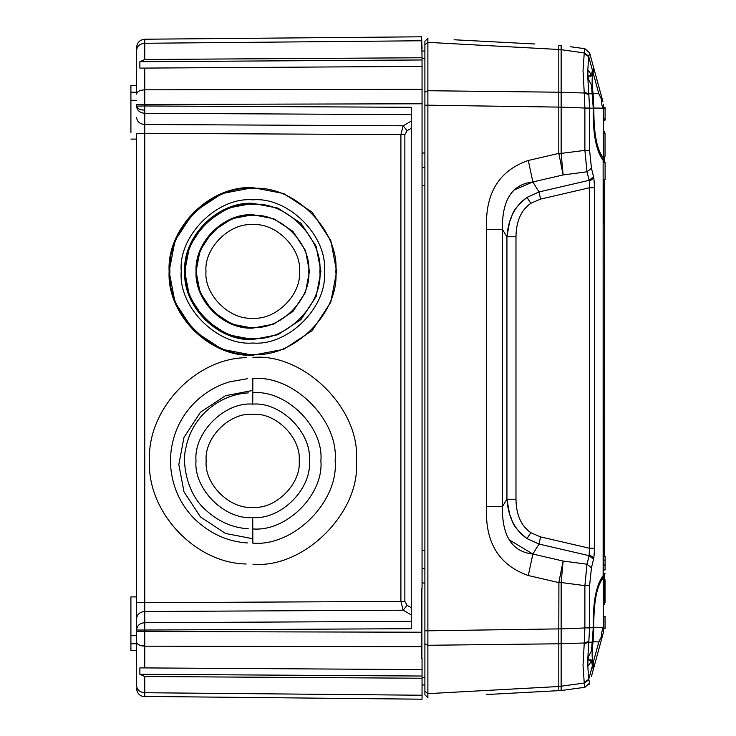 <?xml version="1.0" encoding="UTF-8"?>
<svg xmlns="http://www.w3.org/2000/svg" width="736" height="736" viewBox="0 0 736 736"><rect width="100%" height="100%" fill="white"/><g stroke="black" fill="none" stroke-linecap="round" stroke-linejoin="round"><path stroke-width="1.1" d="M422.05 48.585L421.599 36.8L422.05 57.758L144.753 59.487L139.858 61.723L422.05 59.966L422.05 57.758M411.258 36.892L144.753 39.22C139.822 39.772 137.098 42.522 136.583 47.454L136.583 50.333C137.098 46.101 139.822 43.746 144.753 43.277L144.753 39.22L421.599 36.8L421.636 40.765L144.753 43.277L144.753 59.487M424.893 167.606L422.05 167.587L422.05 153.024L424.893 153.005M136.583 106.104L136.583 106.214C137.098 110.464 139.822 112.829 144.753 113.307L144.744 110.198C139.812 109.912 137.098 108.551 136.583 106.104L144.753 105.966L144.744 110.188M136.583 100.308L130.907 100.308L130.907 85.615L136.583 85.615L136.583 50.333L136.583 94.07C137.098 91.531 139.822 90.114 144.753 89.829L422.05 89.314L422.05 66.396L141.606 68.108M139.858 61.723L139.858 68.117L422.05 66.396L422.05 59.966M139.858 68.117L144.753 68.089L144.753 104.448L422.05 103.785L422.05 89.314L422.05 588.386M130.907 100.308L130.907 132.443M411.258 114.641L144.753 113.307L144.753 133.317L144.753 124.504L403.153 125.792L407.118 130.686L411.258 128.294M411.258 614.9L403.153 610.208L400.899 601.413L144.753 602.683L144.753 611.496L144.753 602.683L136.583 602.683L136.583 133.317L400.899 134.587L403.153 125.792L411.258 121.1M144.753 97.41L144.753 104.448L136.583 104.448L136.583 105.966M424.893 51.032L422.05 51.014M136.583 650.385L130.907 650.385L130.907 596.905L136.583 596.905M136.583 688.399L136.583 688.546C137.098 693.478 139.822 696.228 144.753 696.78L144.753 692.723C139.822 692.254 137.098 689.899 136.583 685.667L136.583 641.93C137.098 644.469 139.822 645.886 144.753 646.171L144.753 667.911L422.05 669.604L422.05 699.2L142.342 696.403M136.583 688.546L136.813 690.469M252.779 390.439L225.529 395.692L200.459 412.224L184 437.331L178.811 464.572L184 491.823L200.459 516.93L225.538 533.462L252.788 538.715M424.893 677.644L422.05 677.47M422.05 658.481L422.05 669.604L139.858 667.883L139.858 674.277L422.05 676.034M424.893 684.968L422.05 684.986M424.893 568.394L422.05 568.413M421.7 658.481L421.599 588.386M144.753 667.911L139.858 667.883M139.858 674.277L144.753 676.513L422.05 678.242M136.583 638.36L136.583 643.724L130.907 643.724M136.583 602.683L136.583 618.59C137.098 614.339 139.822 611.975 144.753 611.496L403.153 610.208L407.118 605.314L404.864 601.413L400.899 601.413L400.899 134.587L404.864 134.587L407.118 130.686M136.583 618.59L136.583 641.93M144.753 611.496L144.753 630.034L411.258 628.7L411.258 107.3L144.753 105.966L144.753 104.448M421.894 658.288L421.903 588.68M252.816 339.508L277.904 334.733L300.987 319.571L316.149 296.488L320.924 271.428L316.149 246.358L300.987 223.275L277.904 208.113L252.816 203.338L277.932 208.141L300.987 223.312L316.121 246.376L320.896 271.428L316.121 296.47L300.987 319.534L277.932 334.705L252.89 339.508L227.755 334.733L204.672 319.571L189.511 296.488L184.727 271.428L189.511 246.358L204.672 223.275L227.755 208.113L252.816 203.338M335.837 271.428C339.544 230.386 293.922 184.764 252.89 188.471C211.848 184.764 166.226 230.386 169.933 271.428C166.226 312.469 211.848 358.082 252.89 354.375C293.922 358.082 339.544 312.469 335.837 271.428M181.258 271.428C178.057 236.008 217.424 196.632 252.844 199.833C288.264 196.632 327.63 236.008 324.429 271.428C327.63 306.848 288.264 346.214 252.844 343.013C217.424 346.214 178.057 306.848 181.258 271.428M309.488 271.428L305.504 250.553L292.882 231.325L273.654 218.702L252.761 214.719L273.636 218.702L292.854 231.325L305.477 250.553L309.46 271.428L305.477 292.293L292.854 311.521L273.636 324.144L252.761 328.127L273.654 324.144L292.882 311.521L305.504 292.293L309.488 271.428M252.779 392.73L252.733 404.138C224.655 401.598 193.485 432.777 196.015 460.828C193.485 488.879 224.655 520.048 252.706 517.518L252.733 517.518C280.747 520.048 311.926 488.879 309.396 460.828C311.926 432.777 280.747 401.598 252.706 404.138C280.775 401.598 311.954 432.777 309.414 460.828C311.954 488.879 280.775 520.048 252.733 517.518L252.844 543.131C293.554 546.802 338.818 501.547 335.138 460.828C338.818 420.109 293.554 374.845 252.844 378.525L252.779 392.73C286.47 389.684 323.923 427.138 320.878 460.828C323.923 494.518 286.47 531.972 252.779 528.926M252.945 357.438C304.097 352.811 360.962 409.676 356.334 460.828C360.962 511.98 304.097 568.845 252.945 564.218M604.468 579.784L605.038 579.784L605.038 602.508L604.468 602.508M588 659.658L588 658.582M601.606 633.043L601.744 637.946L603.336 632.684L603.336 626.18L601.606 633.043M603.336 616.464L605.038 616.464L605.038 628.636L603.336 628.636M601.974 635.49L598.819 641.967L593.078 663.044L593.86 667.451L591.45 676.375M602.931 627.633L593.86 627.228L593.078 641.709L593.777 621.837C594.21 599.086 597.393 584.476 603.336 578.018L603.336 626.18M603.336 632.684L593.86 667.451L593.078 663.044C591.799 658.269 591.799 651.158 593.078 641.709L598.819 641.967M603.336 574.66L603.336 578.018M588 77.418L588 76.342M602.775 101.099L593.777 68.163L602.931 101.77L601.606 97.851L601.744 104.3L603.336 109.655L603.336 104.126M603.336 133.464L605.038 133.464L605.038 156.216L603.336 156.216M601.974 100.289L598.819 93.702L593.078 93.61L593.86 108.026C593.648 133.262 596.804 149.85 603.336 157.817L603.336 109.655M589.674 53.112L593.86 68.457L593.078 72.625C591.799 77.252 591.799 84.244 593.078 93.61L593.86 108.026L602.931 108.174M602.241 576.739L603.336 575.626L603.134 160.108C596.344 151.782 593.05 134.495 593.253 108.22L593.29 108.256C592.977 125.543 594.09 147.945 602.793 159.252L603.336 160.374L603.336 157.817M598.819 93.702L593.078 72.625L593.86 68.457L602.848 101.393M605.038 119.572L605.038 120.161L603.336 120.161M603.336 560.087L605.093 560.105L605.093 556.407L603.336 556.361L603.336 511.925L604.468 511.925L604.468 235.115L603.336 235.115M593.832 557.879L594.66 548.228L589.472 548.228L589.324 554.751L593.832 557.879L591.45 567.787L589.6 585.644L589.6 627.992L588.828 641.35L588.736 642.215L584.2 643.807L583.041 665.39L584.2 682.548L588.736 679.254L589.6 683.164L584.881 687.304L584.274 683.054L584.881 687.304L561.145 690.524L486.579 694.536M509.229 539.838L532.855 554.042L528.31 575.534C498.732 565.119 484.822 542.138 486.579 506.598L502.403 506.598L506.938 499.247L509.68 514.584C513.443 521.217 509.846 524.372 527.013 538.586L530.812 532.717C521.125 525.909 516.175 514.758 515.982 499.247L506.938 499.247C508.18 517.022 514.869 530.132 527.013 538.586L539.019 544.051L540.537 536.894L589.472 548.228L589.472 187.772L594.66 187.772L593.832 178.121L594.66 187.772L594.66 548.228M589.324 554.751L589.472 548.228L589.113 555.662L539.019 544.051L532.855 554.042C512.081 551.752 501.934 535.937 502.403 506.598L502.403 229.402L486.579 229.402C484.904 193.632 498.815 170.66 528.31 160.466L532.855 181.958L514.584 189.805M593.538 67.289L591.45 59.625M570.648 46.764L584.881 48.696L589.6 52.836L588.736 56.746L584.2 53.452L583.041 70.61L584.2 92.193L588.736 93.785L588.828 94.65L589.6 108.008L589.6 150.356L591.45 168.213L587.024 171.792L584.881 150.356L589.6 150.356M589.324 181.249L589.472 187.772L589.324 181.249L589.472 187.772L540.537 199.106L539.019 191.949L527.013 197.414C514.869 205.868 508.18 218.978 506.938 236.753L515.982 236.753C516.175 221.242 521.125 210.091 530.812 203.283L527.013 197.414C509.846 211.628 513.443 214.783 509.68 221.416L506.938 236.753L502.403 229.402C501.934 200.063 512.081 184.248 532.855 181.958L539.019 191.949L589.113 180.338L589.324 181.249L593.832 178.121L593.538 176.76L589.113 180.338L587.024 171.792L563.123 174.947L558.808 153.401L558.808 107.106L427.883 105.193L427.883 630.807L558.808 628.894L558.808 643.798L561.145 643.678L561.145 628.894L584.881 627.964L584.274 642.997L561.145 643.678L561.145 690.524M603.336 569.968C603.336 574.844 603.336 574.844 603.336 569.968L605.093 569.949L605.093 565.478L603.336 565.478M602.572 576.941L603.336 576.941L603.336 573.703L605.093 573.657L604.468 573.675L604.468 604.514L603.336 604.514M604.468 179.621L604.468 224.075L603.336 224.075L603.336 179.648L605.093 179.602L605.093 162.343L603.336 162.297L603.336 161.34M454.066 39.762L534.842 43.994M424.893 41.225L424.893 44.795L424.893 41.225L427.883 38.392L427.892 39.404M498.438 689.807L427.883 693.643L427.883 697.608L424.893 694.775L424.893 44.795L427.883 42.357L427.883 90.721L558.808 92.202L558.808 107.106L561.145 107.106L561.145 92.322L584.274 93.003L584.881 108.036L561.145 107.106L561.145 153.401L558.808 153.401L528.31 160.466M424.893 92.175L424.893 105.193L427.883 105.193L427.883 90.721L424.893 92.175M589.6 627.992L584.881 627.78L593.253 627.78C593.05 601.505 596.344 584.218 603.134 575.892L603.134 160.108L602.076 158.994L603.134 160.108M591.422 75.458L592.388 70.178L588.736 56.746L587.586 73.149L588.736 93.785L592.388 93.785L591.422 84.934L588.993 80.454L587.898 76.48L587.898 70.987L588.993 71.015L591.422 75.458M587.898 71.07L588.993 71.015L587.898 70.987L588.211 70.196M558.808 45.255L561.145 45.476L558.808 45.255L558.808 49.487L427.883 42.357L427.883 38.392M561.145 45.476L561.145 49.671L558.808 49.487L558.808 92.202L561.145 92.322L561.145 49.671L584.274 52.946L584.881 48.696L584.2 53.452M592.434 94.042L593.253 108.22L584.881 108.036L589.6 108.008M592.416 70.812L591.496 75.808M558.909 153.888L561.154 153.484L563.123 174.947L532.855 181.958M584.881 48.696L589.6 52.836M603.336 107.594L605.093 107.64L605.093 119.572L603.336 119.618M591.496 660.192L592.388 665.822L591.422 660.542L588.993 664.985L587.898 665.013L587.898 659.52L588.993 655.546L591.422 651.066L592.388 642.215L588.736 642.215L587.586 662.851L588.736 679.254L592.388 665.822L593.253 669.769L593.538 668.711M591.486 660.164L587.889 659.999M587.898 664.93L588.993 664.985L587.898 665.013L588.211 665.804M584.2 682.548L584.274 683.054L558.808 686.513L558.808 690.745M591.496 650.817L593.253 627.78L592.434 641.958M532.855 554.042L563.123 561.053L561.154 582.516L558.909 582.112L563.123 561.053L587.024 564.208L584.881 585.644L561.154 582.516L561.145 628.894L558.808 628.894L558.909 582.112M593.538 559.24L589.113 555.662L587.024 564.208L591.45 567.787M589.6 585.644L584.881 585.644L584.881 627.78M584.881 687.304L589.6 683.164L589.122 684.36M604.468 511.925L604.468 556.388L605.093 556.398M603.336 616.382L605.093 616.428L605.038 621.083M605.038 623.705L605.038 628.36M605.093 623.705L605.093 621.083M605.093 560.105L605.093 565.478M603.336 131.486L604.468 131.486L604.468 133.464M604.468 162.325L604.468 156.216M604.468 224.075L604.468 235.115M528.31 575.534L558.808 582.599L561.145 582.599M593.244 627.716L593.29 627.744C592.977 610.457 594.09 588.055 602.793 576.748L603.336 575.626L602.076 577.006M590.465 76.01L591.486 75.836L590.465 76.01M603.336 160.374L602.241 159.261M130.907 92.276L136.583 92.276M136.583 117.41C137.098 121.661 139.822 124.025 144.753 124.504M422.05 185.766L424.893 185.785M422.05 582.976L424.893 582.995M421.636 646.686L144.753 646.171L144.753 631.552L421.599 632.215M422.05 695.235L144.753 692.723L144.753 676.513M411.258 40.857L421.636 40.765M136.583 629.786C137.098 625.536 139.822 623.171 144.753 622.693L411.258 621.359M130.907 635.692L136.583 635.692M411.258 607.706L407.118 605.314M144.753 639.667L144.753 646.171L138.975 644.92M136.583 630.034L144.753 630.034L144.753 631.552L136.583 631.552M424.893 550.215L422.05 550.234M144.753 133.317L144.753 602.683M404.864 134.587L404.864 601.413M299.478 271.428C301.567 248.299 275.862 222.585 252.733 224.673C229.604 222.585 203.9 248.299 205.988 271.428C203.9 294.556 229.604 320.261 252.733 318.173C275.862 320.261 301.567 294.556 299.478 271.428M185.73 271.428C182.73 238.243 219.613 201.351 252.798 204.35C285.982 201.351 322.865 238.243 319.866 271.428C322.865 304.612 285.982 341.495 252.798 338.496C219.613 341.495 182.73 304.612 185.73 271.428M336.665 271.428L330.786 240.589L312.128 212.189L283.737 193.531L252.899 187.652L222.07 193.531L193.669 212.189L175.012 240.589L169.133 271.428L175.012 302.257L193.669 330.657L222.07 349.315L252.899 355.194L283.737 349.315L312.128 330.657L330.786 302.257L336.665 271.428M196.052 271.428L200.036 250.553L212.667 231.325L231.886 218.702L252.761 214.719C223.588 213.054 194.396 242.254 196.052 271.428C194.396 300.601 223.588 329.792 252.761 328.127L231.886 324.144L212.667 311.521L200.036 292.293L196.052 271.428M196.733 271.428C194.23 243.708 225.032 212.897 252.752 215.409C280.462 212.897 311.273 243.708 308.77 271.428C311.273 299.138 280.462 329.949 252.752 327.446C225.032 329.949 194.23 299.138 196.733 271.428M252.678 414.313C229.669 412.234 204.084 437.81 206.163 460.828C204.084 483.837 229.669 509.422 252.678 507.343C275.687 509.422 301.272 483.837 299.193 460.828C301.272 437.81 275.687 412.234 252.678 414.313M593.86 667.451L602.931 634.138M593.86 68.384L602.931 101.688M486.579 506.598L486.579 229.402M561.145 153.401L584.881 150.356L584.881 108.22M588.828 94.65L584.274 93.003L584.2 92.193M591.45 168.213L593.538 176.76M587.889 76.001L591.486 75.836M506.938 499.247L506.938 236.753M515.982 236.753L515.982 499.247M530.812 532.717L540.537 536.894M540.537 199.106L530.812 203.283M588.828 56.258L584.274 52.946M603.336 108.33L605.093 108.376M605.093 118.846L603.336 118.882M424.893 691.205L427.883 693.643L558.808 686.513L558.808 643.798L427.883 645.279L427.883 697.608M584.2 643.807L584.274 642.997L588.828 641.35M424.893 643.825L427.883 645.279L427.883 630.807L424.893 630.807L427.588 630.807M584.274 683.054L588.828 679.742M603.336 564.576L605.093 564.576M603.336 500.885L604.468 500.885M603.336 595.81L604.468 595.81M591.496 85.183L593.244 108.284M424.893 105.193L427.588 105.193M136.583 139.095L130.907 139.095M422.05 58.337L424.893 58.356M252.89 339.508C217.838 341.55 182.721 306.48 184.727 271.428C182.721 236.366 217.838 201.296 252.89 203.338M252.945 355.194L252.899 355.194C209.806 357.65 166.676 314.52 169.133 271.428C166.676 228.326 209.806 185.196 252.899 187.652L252.945 187.652M246.183 357.659C194.874 358.441 147.016 410.09 149.518 460.561C146.731 511.161 194.654 563.224 246.183 563.997M247.462 542.956L247.471 542.956C227.902 541.714 210.441 533.885 195.058 519.46C186.245 510.674 179.75 500.6 175.573 489.238C168.71 470.019 168.792 450.864 175.812 431.765C179.924 420.863 186.19 411.157 194.598 402.647C204.82 392.601 216.568 385.655 229.834 381.8L247.462 378.7M248.336 528.779L248.336 528.779C232.236 527.795 217.782 521.309 204.967 509.34C186.217 492.458 181.948 461.932 185.886 447.948C188.416 434.7 194.654 422.942 204.59 412.684C217.46 400.485 232.042 393.88 248.336 392.877L248.336 392.877M593.777 667.837L593.161 667.837M593.777 68.163L593.161 68.163M603.336 159.059L602.572 159.059M587.898 76.342L591.082 76.194M587.898 659.658L591.082 659.806M593.253 669.769L592.416 665.188"/></g></svg>
